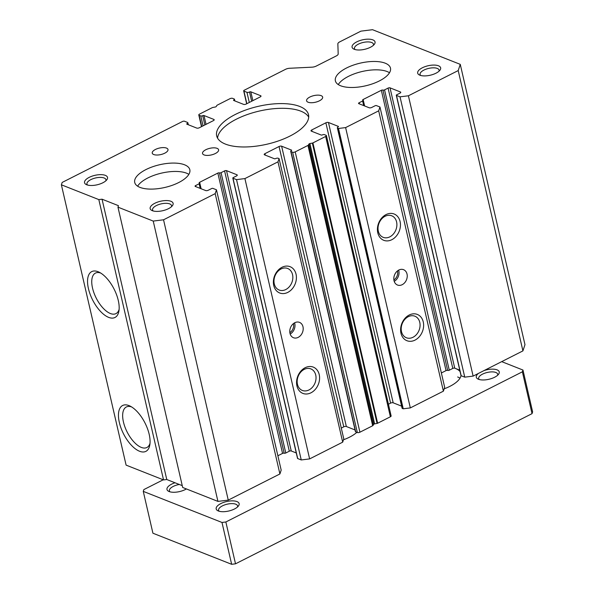 <?xml version="1.0" encoding="UTF-8"?>
<svg xmlns="http://www.w3.org/2000/svg" width="594" height="594" viewBox="0 0 594 594"><rect width="100%" height="100%" fill="white"/><g stroke="black" fill="none" stroke-linecap="round" stroke-linejoin="round"><path stroke-width="0.89" d="M184.571 164.798A28.274 11.657 167 0 1 189.828 169.728A28.274 11.657 167 0 1 172.141 185.343A28.274 11.657 167 0 1 139.976 187.377A28.274 11.657 167 0 1 134.719 182.447A28.274 11.657 167 0 1 152.406 166.84A28.274 11.657 167 0 1 184.571 164.798M385.216 63.187A28.274 11.657 167 0 1 390.473 68.117A28.274 11.657 167 0 1 372.794 83.724A28.274 11.657 167 0 1 340.629 85.766A28.274 11.657 167 0 1 335.372 80.836A28.274 11.657 167 0 1 353.059 65.221A28.274 11.657 167 0 1 385.216 63.187M129.002 405.605A25.705 12.029 63.1 0 1 130.101 406.096A25.705 12.029 63.1 0 1 149.807 445.003A25.705 12.029 63.1 0 1 139.538 451.247A25.705 12.029 63.1 0 1 119.357 422.542A25.705 12.029 63.1 0 1 129.002 405.605M131.586 406.92A22.713 10.625 -116.9 0 0 126.522 406.89A22.713 10.625 -116.9 0 0 124.896 426.856A22.713 10.625 -116.9 0 0 141.283 447.401A22.713 10.625 -116.9 0 0 147.045 447.416A22.713 10.625 -116.9 0 0 150.015 443.317M98.092 271.725A25.705 12.029 63.1 0 1 99.191 272.208A25.705 12.029 63.1 0 1 118.897 311.122A25.705 12.029 63.1 0 1 108.628 317.367A25.705 12.029 63.1 0 1 88.447 288.654A25.705 12.029 63.1 0 1 98.092 271.725M100.676 273.04A22.713 10.625 -116.9 0 0 95.612 273.01A22.713 10.625 -116.9 0 0 93.986 292.968A22.713 10.625 -116.9 0 0 110.373 313.513A22.713 10.625 -116.9 0 0 116.134 313.528A22.713 10.625 -116.9 0 0 119.104 309.437M400.081 221.503A14.137 11.056 -68.4 0 1 391.832 239.701A14.137 11.056 -68.4 0 1 377.784 232.796A14.137 11.056 -68.4 0 1 386.033 214.597A14.137 11.056 -68.4 0 1 400.081 221.503M378.319 231.192A11.583 9.059 111.6 0 0 383.197 237.34A11.583 9.059 111.6 0 0 393.376 234.036A11.583 9.059 111.6 0 0 396.592 221.941A11.583 9.059 111.6 0 0 391.713 215.785A11.583 9.059 111.6 0 0 381.526 219.097A11.583 9.059 111.6 0 0 378.319 231.192M423.262 321.918A14.137 11.056 -68.4 0 1 415.013 340.117A14.137 11.056 -68.4 0 1 400.972 333.212A14.137 11.056 -68.4 0 1 409.221 315.013A14.137 11.056 -68.4 0 1 423.262 321.918M401.499 331.608A11.583 9.059 111.6 0 0 406.378 337.756A11.583 9.059 111.6 0 0 416.565 334.444A11.583 9.059 111.6 0 0 419.772 322.349A11.583 9.059 111.6 0 0 414.894 316.201A11.583 9.059 111.6 0 0 404.714 319.513A11.583 9.059 111.6 0 0 401.499 331.608M407.031 274.064A8.249 6.445 -68.4 0 1 404.744 282.67A8.249 6.445 -68.4 0 1 397.497 285.031A8.249 6.445 -68.4 0 1 394.022 280.65A8.249 6.445 -68.4 0 1 396.309 272.037A8.249 6.445 -68.4 0 1 403.556 269.683A8.249 6.445 -68.4 0 1 407.031 274.064M394.216 281.333A8.249 6.445 111.6 0 0 398.826 270.827A8.249 6.445 111.6 0 0 398.633 270.136M319.223 374.606A14.137 11.056 -68.4 0 1 310.974 392.805A14.137 11.056 -68.4 0 1 296.926 385.9A14.137 11.056 -68.4 0 1 305.175 367.701A14.137 11.056 -68.4 0 1 319.223 374.606M297.46 384.296A11.583 9.059 111.6 0 0 302.339 390.444A11.583 9.059 111.6 0 0 312.518 387.139A11.583 9.059 111.6 0 0 315.733 375.044A11.583 9.059 111.6 0 0 310.848 368.889A11.583 9.059 111.6 0 0 300.668 372.2A11.583 9.059 111.6 0 0 297.46 384.296M296.042 274.19A14.137 11.056 -68.4 0 1 287.793 292.389A14.137 11.056 -68.4 0 1 273.745 285.484A14.137 11.056 -68.4 0 1 281.994 267.285A14.137 11.056 -68.4 0 1 296.042 274.19M274.279 283.88A11.583 9.059 111.6 0 0 279.158 290.028A11.583 9.059 111.6 0 0 289.337 286.724A11.583 9.059 111.6 0 0 292.545 274.628A11.583 9.059 111.6 0 0 287.667 268.481A11.583 9.059 111.6 0 0 277.487 271.785A11.583 9.059 111.6 0 0 274.279 283.88M302.985 326.752A8.249 6.445 -68.4 0 1 300.705 335.365A8.249 6.445 -68.4 0 1 293.451 337.719A8.249 6.445 -68.4 0 1 289.983 333.338A8.249 6.445 -68.4 0 1 292.263 324.732A8.249 6.445 -68.4 0 1 299.517 322.371A8.249 6.445 -68.4 0 1 302.985 326.752M290.176 334.021A8.249 6.445 111.6 0 0 294.787 323.515A8.249 6.445 111.6 0 0 294.594 322.832M217.077 148.337A8.249 3.401 167 0 1 218.614 149.77A8.249 3.401 167 0 1 213.454 154.321A8.249 3.401 167 0 1 204.076 154.923A8.249 3.401 167 0 1 202.539 153.482A8.249 3.401 167 0 1 207.7 148.931A8.249 3.401 167 0 1 217.077 148.337M321.124 95.641A8.249 3.401 167 0 1 322.653 97.082A8.249 3.401 167 0 1 317.5 101.633A8.249 3.401 167 0 1 308.115 102.227A8.249 3.401 167 0 1 306.586 100.794A8.249 3.401 167 0 1 311.739 96.235A8.249 3.401 167 0 1 321.124 95.641M105.324 175.364A11.783 4.856 167 0 1 106.764 179.848A11.783 4.856 167 0 1 97.527 184.704A11.783 4.856 167 0 1 86.739 184.771A11.783 4.856 167 0 1 86.286 184.578A11.783 4.856 167 0 1 89.523 177.205A11.783 4.856 167 0 1 105.324 175.364M105.836 180.821A9.742 4.017 -13 0 0 105.94 179.692A9.742 4.017 -13 0 0 104.128 177.992A9.742 4.017 -13 0 0 93.05 178.697A9.742 4.017 -13 0 0 86.954 184.073A9.742 4.017 -13 0 0 87.548 185.046M438.454 65.785A11.783 4.856 167 0 1 439.902 70.27A11.783 4.856 167 0 1 430.657 75.126A11.783 4.856 167 0 1 419.876 75.2A11.783 4.856 167 0 1 419.423 75A11.783 4.856 167 0 1 422.661 67.634A11.783 4.856 167 0 1 438.454 65.785M438.973 71.243A9.742 4.017 -13 0 0 439.077 70.114A9.742 4.017 -13 0 0 437.266 68.414A9.742 4.017 -13 0 0 426.188 69.119A9.742 4.017 -13 0 0 420.092 74.495A9.742 4.017 -13 0 0 420.686 75.468M170.923 201.277A11.783 4.856 167 0 1 172.364 205.754A11.783 4.856 167 0 1 163.127 210.618A11.783 4.856 167 0 1 152.339 210.684A11.783 4.856 167 0 1 151.886 210.484A11.783 4.856 167 0 1 155.131 203.118A11.783 4.856 167 0 1 170.923 201.277M171.436 206.727A9.742 4.017 -13 0 0 171.54 205.598A9.742 4.017 -13 0 0 169.728 203.905A9.742 4.017 -13 0 0 158.65 204.603A9.742 4.017 -13 0 0 152.561 209.986A9.742 4.017 -13 0 0 153.148 210.952M372.854 39.88A11.783 4.856 167 0 1 374.302 44.364A11.783 4.856 167 0 1 365.058 49.22A11.783 4.856 167 0 1 354.276 49.287A11.783 4.856 167 0 1 353.824 49.087A11.783 4.856 167 0 1 357.061 41.721A11.783 4.856 167 0 1 372.854 39.88M373.374 45.337A9.742 4.017 -13 0 0 373.478 44.201A9.742 4.017 -13 0 0 371.666 42.508A9.742 4.017 -13 0 0 360.588 43.206A9.742 4.017 -13 0 0 354.492 48.589A9.742 4.017 -13 0 0 355.086 49.554M166.483 148.084A8.078 3.334 167 0 1 167.991 149.495A8.078 3.334 167 0 1 162.934 153.957A8.078 3.334 167 0 1 153.742 154.537A8.078 3.334 167 0 1 152.242 153.126A8.078 3.334 167 0 1 157.299 148.671A8.078 3.334 167 0 1 166.483 148.084M299.755 106.467A47.126 19.424 167 0 1 308.516 114.679A47.126 19.424 167 0 1 279.046 140.704A47.126 19.424 167 0 1 225.438 144.097A47.126 19.424 167 0 1 216.676 135.885A47.126 19.424 167 0 1 246.154 109.86A47.126 19.424 167 0 1 299.755 106.467M308.709 117.115A47.126 19.424 -13 0 0 300.846 111.175A47.126 19.424 -13 0 0 249.955 113.647A47.126 19.424 -13 0 0 217.575 138.157M393.896 279.945A7.069 5.524 111.6 0 0 397.505 271.139A7.069 5.524 111.6 0 0 397.453 270.931M289.85 332.64A7.069 5.524 111.6 0 0 293.466 323.827A7.069 5.524 111.6 0 0 293.414 323.619M166.766 479.514L102.049 199.198L98.827 199.599L61.382 184.808L126.099 465.124L163.543 479.915L166.766 479.514L182.254 485.632M522.92 350.891L524.977 344.676L460.261 64.352L458.204 70.575L522.92 350.891L473.128 376.106L464.746 377.153L461.189 375.75A0.943 0.386 -13 0 1 461.011 375.586A0.943 0.386 -13 0 1 461.1 375.356M441.364 372.973L446.049 370.604A1.181 0.483 167 0 1 447.661 370.404A1.181 0.483 -13 0 0 449.272 370.203L452.799 368.414A1.411 0.579 167 0 1 454.737 368.176L459.763 370.159M443.399 391.164L444.676 387.31L379.96 106.994L378.682 110.84L443.399 391.164L410.328 407.907L403.237 408.791L402.413 408.472A1.886 0.78 -13 0 1 402.064 408.137L337.347 127.821A1.886 0.78 167 0 1 338.09 126.968A0.943 0.386 167 0 0 338.461 126.537A0.943 0.386 167 0 0 338.29 126.373L328.445 122.483L393.169 402.806L401.603 406.14M388.424 404.217L390.585 403.126A1.886 0.78 167 0 1 393.169 402.806M390.384 416.78A1.886 0.78 -13 0 0 391.127 415.926L326.41 135.603A1.886 0.78 167 0 1 325.668 136.457L312.912 142.916A0.943 0.386 167 0 1 312.355 143.102L309.897 143.562L374.614 423.878L377.071 423.425A0.943 0.386 -13 0 0 377.628 423.24L390.384 416.78L325.668 136.457M373.723 424.331L309.006 144.008L308.293 145.159A0.943 0.386 167 0 1 307.959 145.426L295.196 151.886A1.886 0.78 167 0 1 292.619 152.213L290.978 151.559A1.411 0.579 167 0 1 290.718 151.314L355.435 431.638A1.411 0.579 -13 0 0 355.695 431.883L357.336 432.529A1.886 0.78 -13 0 0 359.912 432.209L372.676 425.75A0.943 0.386 -13 0 0 373.01 425.482L373.723 424.331A0.943 0.386 167 0 1 374.614 423.878M341.29 428.088L343.77 426.834A1.886 0.78 167 0 1 346.347 426.514L355.041 429.952M342.701 442.159L343.785 438.899L279.069 158.583L277.985 161.835L342.701 442.159L309.63 458.902L301.247 459.949L297.698 458.546A0.943 0.386 -13 0 1 297.52 458.382A0.943 0.386 -13 0 1 297.609 458.152M277.873 455.769L282.551 453.4A1.181 0.483 167 0 1 284.162 453.2A1.181 0.483 -13 0 0 285.781 452.999L289.308 451.21A1.411 0.579 167 0 1 291.246 450.972L296.265 452.955M279.908 473.96L281.185 470.106L216.468 189.79L215.191 193.637L279.908 473.96L228.259 500.118L217.939 501.395L182.677 487.474L117.961 207.15L118.451 205.673L102.049 199.198M98.827 199.599L163.543 479.915M61.382 184.808L62.17 182.44L182.558 121.466A1.411 0.579 167 0 1 184.489 121.228L187.496 122.416A1.886 0.78 167 0 1 187.853 122.743A1.886 0.78 167 0 1 187.103 123.597L187.273 124.339M214.018 120.203L213.84 119.424A1.886 0.78 167 0 1 214.189 119.75A1.886 0.78 167 0 1 213.446 120.604L199.332 127.755A1.886 0.78 167 0 1 196.748 128.081L186.91 124.191A0.943 0.386 167 0 1 186.731 124.027A0.943 0.386 167 0 1 187.103 123.597M213.84 119.424L204.002 115.533L206.036 124.361M204.848 124.963L202.71 115.696A0.943 0.386 167 0 1 204.002 115.533M202.71 115.696A1.411 0.579 167 0 1 200.779 115.934L199.138 115.288A1.886 0.78 167 0 1 198.79 114.961A1.886 0.78 167 0 1 199.532 114.107L212.288 107.64A0.943 0.386 167 0 1 212.845 107.462L215.303 107.002A0.943 0.386 167 0 0 216.194 106.549L216.907 105.405A0.943 0.386 167 0 1 217.241 105.138L229.997 98.671A1.886 0.78 167 0 1 232.581 98.352L234.222 98.998A1.411 0.579 167 0 1 234.482 99.25A1.411 0.579 167 0 1 233.925 99.889L234.095 100.624M260.84 96.488L260.662 95.716A1.886 0.78 167 0 1 261.011 96.042A1.886 0.78 167 0 1 260.269 96.896L246.146 104.047A1.886 0.78 167 0 1 243.57 104.366L233.732 100.483A0.943 0.386 167 0 1 233.553 100.319A0.943 0.386 167 0 1 233.925 99.889M260.662 95.716L250.824 91.825L252.858 100.646M251.67 101.247L249.532 91.988A0.943 0.386 167 0 1 250.824 91.825M249.532 91.988A1.886 0.78 167 0 1 246.948 92.308L243.941 91.12A1.411 0.579 167 0 1 243.681 90.875A1.411 0.579 167 0 1 244.238 90.229L285.484 69.342A4.715 1.945 167 0 1 289.649 68.265L312.073 67.167A4.715 1.945 167 0 0 316.246 66.083L336.308 55.925A4.715 1.945 167 0 0 338.186 53.943L337.852 43.852A4.715 1.945 167 0 1 339.731 41.87L360.914 31.14L372.52 29.7L460.261 64.352M458.204 70.575L408.412 95.79L473.128 376.106M408.412 95.79L400.022 96.829L464.746 377.153M400.022 96.829L396.473 95.426A0.943 0.386 167 0 1 396.295 95.263A0.943 0.386 167 0 1 396.666 94.832L400.014 93.139A1.886 0.78 167 0 0 400.757 92.285A1.886 0.78 167 0 0 400.408 91.959L390.02 87.853L454.737 368.176M452.799 368.414L388.082 88.098A1.411 0.579 167 0 1 390.02 87.853M388.082 88.098L384.556 89.887A1.181 0.483 167 0 1 382.944 90.088L447.661 370.404M446.049 370.604L381.333 90.288A1.181 0.483 167 0 1 382.944 90.088M381.333 90.288L363.12 99.502L364.612 105.955M379.96 106.994L376.41 105.591A0.943 0.386 167 0 0 375.118 105.747L371.77 107.44A1.886 0.78 167 0 1 369.193 107.766L358.806 103.66A1.411 0.579 167 0 1 358.546 103.415A1.411 0.579 167 0 1 359.103 102.777L362.63 100.987A1.181 0.483 167 0 0 363.097 100.453A1.181 0.483 167 0 0 362.875 100.245A1.181 0.483 167 0 1 362.659 100.037A1.181 0.483 167 0 1 363.12 99.502M378.682 110.84L345.611 127.591L410.328 407.907M345.611 127.591L338.521 128.475L403.237 408.791M338.521 128.475L337.696 128.148A1.886 0.78 167 0 1 337.347 127.821M390.585 403.126L325.868 122.81A1.886 0.78 167 0 1 328.445 122.483M325.868 122.81L311.746 129.96L312.088 131.43M326.41 135.603A1.886 0.78 167 0 0 326.061 135.276L324.421 134.63A1.411 0.579 167 0 0 322.483 134.868A0.943 0.386 167 0 1 321.198 135.031L311.353 131.14A1.886 0.78 167 0 1 311.004 130.814A1.886 0.78 167 0 1 311.746 129.96M309.006 144.008A0.943 0.386 167 0 1 309.897 143.562M290.718 151.314A1.411 0.579 167 0 1 291.275 150.676A0.943 0.386 167 0 0 291.647 150.245A0.943 0.386 167 0 0 291.468 150.082L281.63 146.198L346.347 426.514M343.77 426.834L279.046 146.518A1.886 0.78 167 0 1 281.63 146.198M279.046 146.518L264.931 153.668L265.273 155.138M279.069 158.583L278.244 158.256A1.886 0.78 167 0 0 275.668 158.576A0.943 0.386 167 0 1 274.376 158.739L264.538 154.848A1.886 0.78 167 0 1 264.189 154.522A1.886 0.78 167 0 1 264.931 153.668M277.985 161.835L244.914 178.586L309.63 458.902M244.914 178.586L236.531 179.626L301.247 459.949M236.531 179.626L232.982 178.222A0.943 0.386 167 0 1 232.803 178.059A0.943 0.386 167 0 1 233.175 177.636L236.516 175.943A1.886 0.78 167 0 0 237.266 175.082A1.886 0.78 167 0 0 236.909 174.755L226.522 170.649L291.246 450.972M289.308 451.21L224.591 170.894A1.411 0.579 167 0 1 226.522 170.649M224.591 170.894L221.057 172.683A1.181 0.483 167 0 1 219.446 172.884L284.162 453.2M282.551 453.4L217.835 173.084A1.181 0.483 167 0 1 219.446 172.884M217.835 173.084L199.629 182.299L201.121 188.751M216.468 189.79L212.912 188.387A0.943 0.386 167 0 0 211.62 188.55L208.279 190.243A1.886 0.78 167 0 1 205.702 190.563L195.315 186.457A1.411 0.579 167 0 1 195.047 186.212A1.411 0.579 167 0 1 195.604 185.573L199.138 183.784A1.181 0.483 167 0 0 199.599 183.249A1.181 0.483 167 0 0 199.384 183.041A1.181 0.483 167 0 1 199.161 182.841A1.181 0.483 167 0 1 199.629 182.299M215.191 193.637L163.543 219.795L228.259 500.118M163.543 219.795L153.222 221.079L217.939 501.395M153.222 221.079L117.961 207.15M186.397 488.944A11.783 4.856 167 0 1 169.171 491.557A11.783 4.856 167 0 1 168.718 491.357A11.783 4.856 167 0 1 175.015 482.774M484.103 370.552A11.783 4.856 167 0 1 497.052 369.854A11.783 4.856 167 0 1 498.492 374.339A11.783 4.856 167 0 1 489.256 379.195A11.783 4.856 167 0 1 478.474 379.262A11.783 4.856 167 0 1 478.022 379.061A11.783 4.856 167 0 1 478.415 373.433M497.572 375.311A9.742 4.017 -13 0 0 497.675 374.183A9.742 4.017 -13 0 0 495.864 372.483A9.742 4.017 -13 0 0 484.786 373.181A9.742 4.017 -13 0 0 478.69 378.564A9.742 4.017 -13 0 0 479.276 379.529M236.947 501.581A11.783 4.856 167 0 1 238.394 506.058A11.783 4.856 167 0 1 229.15 510.922A11.783 4.856 167 0 1 218.369 510.989A11.783 4.856 167 0 1 217.916 510.788A11.783 4.856 167 0 1 221.154 503.422A11.783 4.856 167 0 1 236.947 501.581M237.466 507.031A9.742 4.017 -13 0 0 237.57 505.902A9.742 4.017 -13 0 0 235.759 504.202A9.742 4.017 -13 0 0 224.681 504.907A9.742 4.017 -13 0 0 218.585 510.283A9.742 4.017 -13 0 0 219.179 511.256M455.732 368.607A28.274 11.657 167 0 1 460.105 371.644M461.026 375.616A28.274 11.657 167 0 1 444.171 388.832M460.016 378.17A28.274 11.657 -13 0 0 457.662 376.975M356.838 432.335A28.274 11.657 167 0 1 343.495 439.768M163.216 479.789L143.852 489.59L143.265 491.372L221.985 522.46L225.854 521.978L522.371 371.814L522.958 370.04L501.692 361.642M143.265 491.372L152.918 533.212L231.645 564.3L221.985 522.46M522.958 370.04L532.618 411.88L532.031 413.654L522.371 371.814M225.854 521.978L235.514 563.817L532.031 413.654M231.645 564.3L235.514 563.817M179.336 484.474A9.742 4.017 -13 0 0 169.387 490.852A9.742 4.017 -13 0 0 169.973 491.825M188.855 174.361A28.274 11.657 -13 0 0 186.501 173.166A28.274 11.657 -13 0 0 159.363 173.656A28.274 11.657 -13 0 0 137.622 186.189M389.508 72.743A28.274 11.657 -13 0 0 387.154 71.555A28.274 11.657 -13 0 0 360.016 72.037A28.274 11.657 -13 0 0 338.276 84.571M200.779 115.934L203.066 125.861M199.138 115.288L201.737 126.537M246.948 92.308L249.294 102.458M243.941 91.12L246.844 103.69M396.473 95.426L461.189 375.75M400.586 92.738L400.408 91.959M384.556 89.887L449.272 370.203M362.63 100.987L363.691 105.591M359.103 102.777L359.355 103.876M337.696 128.148L402.413 408.472M338.38 126.76L338.29 126.373M312.912 142.916L377.628 423.24M312.355 143.102L377.071 423.425M308.293 145.159L373.01 425.482M307.959 145.426L372.676 425.75M295.196 151.886L359.912 432.209M292.619 152.213L357.336 432.529M290.978 151.559L355.695 431.883M291.557 150.468L291.468 150.082M232.982 178.222L297.698 458.546M237.095 175.534L236.909 174.755M221.057 172.683L285.781 452.999M199.138 183.784L200.2 188.387M195.604 185.573L195.864 186.679M187.853 122.743L188.313 124.747M198.79 114.961L201.492 126.663M234.482 99.25L234.868 100.935M243.681 90.875L246.666 103.787M396.295 95.263L461.011 375.586M363.097 100.453L364.345 105.851M232.803 178.059L297.52 458.382M199.599 183.249L200.846 188.647"/></g></svg>
